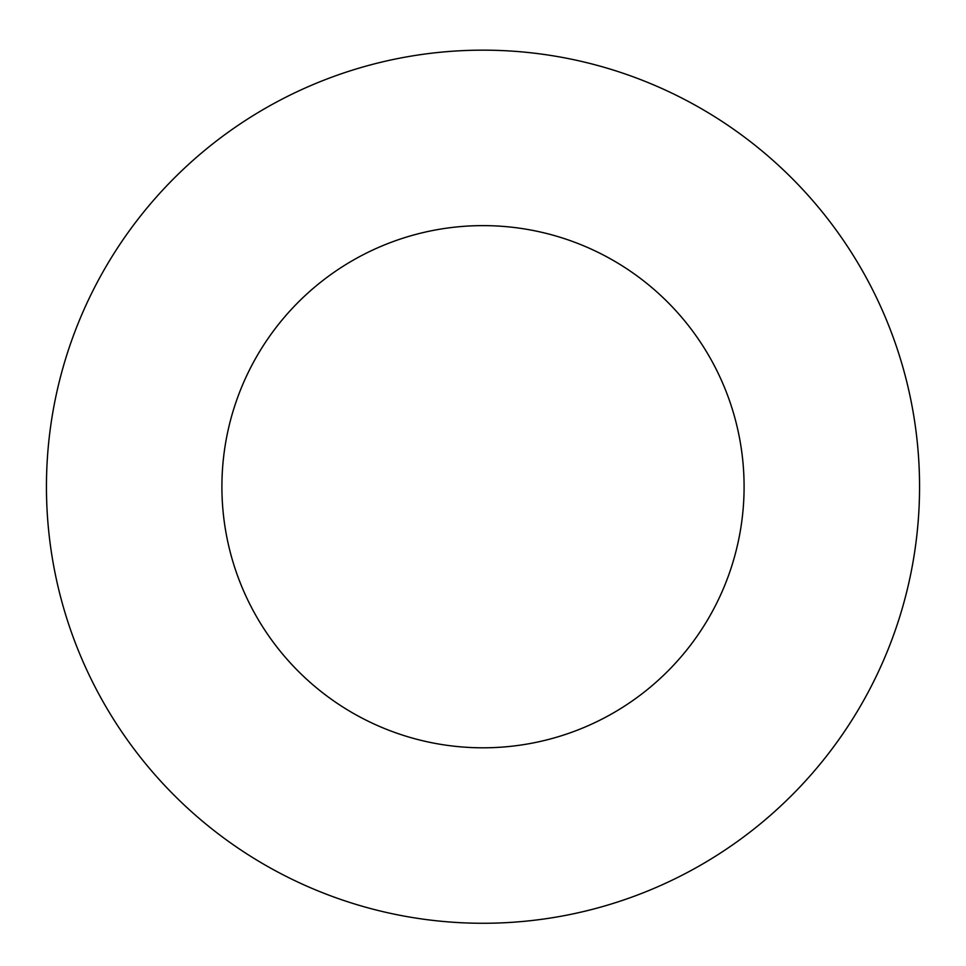<?xml version="1.0" encoding="UTF-8"?>
<svg xmlns="http://www.w3.org/2000/svg" width="966" height="966" viewBox="0 0 966 966"><rect width="100%" height="100%" fill="white"/><g stroke="black" fill="none" stroke-linecap="round" stroke-linejoin="round"><path stroke-width="1.45" d="M483 50.16A436.56 436.56 0 0 1 861.068 704.999A436.56 436.56 0 0 1 104.932 704.999A436.56 436.56 0 0 1 483 50.16M483 225.621A261.098 261.098 0 0 1 709.116 617.262A261.098 261.098 0 0 1 256.884 617.262A261.098 261.098 0 0 1 483 225.621"/></g></svg>
